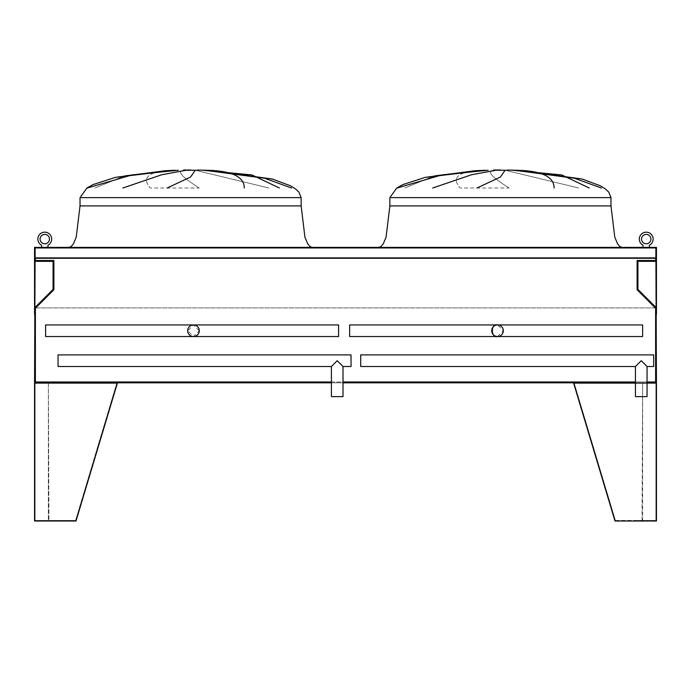 <?xml version="1.0" encoding="UTF-8"?>
<svg xmlns="http://www.w3.org/2000/svg" width="691" height="691" viewBox="0 0 691 691"><rect width="100%" height="100%" fill="white"/><g stroke="black" fill="none" stroke-linecap="round" stroke-linejoin="round"><path stroke-width="0.52" stroke-dasharray="3.46 2.59" d="M122.86 188.004L161.72 174.754L186.129 170.245L195.277 170.245L190.578 177L167.179 188.004M165.382 170.712L125.071 175.592L95.021 188.004L125.071 175.592L165.382 170.712L174.814 170.271M178.278 170.245C149.982 170.452 140.61 176.378 150.163 188.004C140.61 176.378 149.982 170.452 178.278 170.245L132.007 174.944L87.316 188.004M205.763 170.245L190.578 170.038M199.241 188.004C180.377 176.093 175.834 170.176 185.629 170.245C175.834 170.176 180.377 176.093 199.241 188.004L150.163 188.004L199.241 188.004M265.776 178.658L202.722 170.245L265.776 178.658M195.277 170.245L268.859 188.004L195.277 170.245M244.277 188.004C244.182 176.093 230.431 170.176 203.033 170.245L251.904 174.944L279.38 188.004M190.578 247.378L312.194 247.378L190.578 247.378M432.704 188.004L471.564 174.754L495.974 170.245L505.121 170.245L500.422 177L477.023 188.004M475.227 170.712L434.915 175.592L404.866 188.004L434.915 175.592L475.227 170.712L484.659 170.271M488.122 170.245C459.826 170.452 450.454 176.378 460.007 188.004C450.454 176.378 459.826 170.452 488.122 170.245L441.851 174.944L397.161 188.004M554.122 188.004C554.027 176.093 540.276 170.176 512.877 170.245L500.422 170.038M509.086 188.004C490.221 176.093 485.678 170.176 495.473 170.245C485.678 170.176 490.221 176.093 509.086 188.004L460.007 188.004L509.086 188.004M575.62 178.658L512.567 170.245L575.62 178.658M505.121 170.245L578.704 188.004L505.121 170.245M515.624 170.245L561.748 174.944L589.224 188.004M500.422 247.378L378.806 247.378L500.422 247.378M35.103 307.357L34.55 307.91L34.55 247.378L34.55 261.336L35.103 261.336M655.897 261.336L656.45 261.336L656.45 247.378L34.55 247.378L34.55 261.336L53.069 261.336L53.069 289.391L34.55 307.91L34.55 382.814L656.45 382.814L656.45 307.91L655.897 307.357M656.45 247.378L34.55 247.378L656.45 247.378L656.45 261.336L637.931 261.336L637.931 289.391L656.45 307.91L656.45 382.814L573.53 382.814L642.63 382.814L642.63 521.014L656.45 521.014L614.99 521.014L642.63 521.014L642.63 382.814L656.45 382.814L656.45 521.014L614.99 521.014L573.53 382.814L614.99 521.014L573.53 382.814L656.45 382.814L656.45 521.014L656.45 382.814L34.55 382.814L117.47 382.814L76.01 521.014L34.55 521.014L76.01 521.014L34.55 521.014L34.55 382.814L117.47 382.814L48.37 382.814L48.37 521.014L48.37 382.814L34.55 382.814L34.55 521.014L34.55 307.91L34.55 382.814L656.45 382.814L656.45 307.91L34.55 307.91L656.45 307.91L656.45 314.267L656.45 247.378M331.404 382.814L343.012 382.814M635.444 382.814L647.052 382.814L635.444 382.814M655.621 258.287L655.621 248.207L35.379 248.207L35.379 258.287M331.404 381.985L343.012 381.985M635.444 381.985L647.052 381.985M35.379 308.255L35.379 381.985L655.621 381.985L655.621 308.255L637.102 289.736L637.102 260.507L655.621 260.507L655.621 248.207L35.379 248.207L35.379 260.507L53.898 260.507L53.898 289.736L35.379 308.255M649.402 245.219A6.91 6.91 0 0 0 651.587 234.724A6.91 6.91 0 0 0 640.859 234.724A6.91 6.91 0 0 0 643.045 245.219L643.045 247.378L649.402 247.378L649.402 245.219A6.91 6.91 0 0 0 651.587 234.724A6.91 6.91 0 0 0 640.859 234.724A6.91 6.91 0 0 0 643.045 245.219L643.045 247.378L649.402 247.378L649.402 245.219L649.402 247.378L643.045 247.378L649.402 247.378M650.922 239.086A4.699 4.699 0 0 0 643.874 235.018A4.699 4.699 0 0 0 643.874 243.154A4.699 4.699 0 0 0 650.922 239.086A4.699 4.699 0 0 0 643.874 235.018A4.699 4.699 0 0 0 643.874 243.154A4.699 4.699 0 0 0 650.922 239.086A4.699 4.699 0 0 0 643.874 235.018A4.699 4.699 0 0 0 643.874 243.154A4.699 4.699 0 0 0 650.922 239.086M47.955 247.378L47.955 245.219A6.91 6.91 0 0 0 50.141 234.724A6.91 6.91 0 0 0 39.413 234.724A6.91 6.91 0 0 0 41.598 245.219L41.598 247.378L47.955 247.378L47.955 245.219A6.91 6.91 0 0 0 50.141 234.724A6.91 6.91 0 0 0 39.413 234.724A6.91 6.91 0 0 0 41.598 245.219L41.598 247.378L47.955 247.378L47.955 245.219A6.91 6.91 0 0 0 50.141 234.724A6.91 6.91 0 0 0 39.413 234.724A6.91 6.91 0 0 0 41.598 245.219L41.598 247.378L47.955 247.378L41.598 247.378M49.476 239.086A4.699 4.699 0 0 0 42.427 235.018A4.699 4.699 0 0 0 42.427 243.154A4.699 4.699 0 0 0 49.476 239.086A4.699 4.699 0 0 0 42.427 235.018A4.699 4.699 0 0 0 42.427 243.154A4.699 4.699 0 0 0 49.476 239.086A4.699 4.699 0 0 0 42.427 235.018A4.699 4.699 0 0 0 42.427 243.154A4.699 4.699 0 0 0 49.476 239.086M643.045 245.219L643.045 247.378M54.727 521.014L57.491 521.014L54.727 521.014M48.37 383.367L116.727 383.367L75.595 520.461L35.103 520.461L75.595 520.461L35.103 520.461L75.595 520.461L116.727 383.367L35.103 383.367L48.37 383.367L48.94 520.461L48.37 383.367L35.103 383.367L35.103 520.461L35.103 383.367L116.727 383.367L48.37 383.367M54.727 520.461L51.963 520.461L54.727 520.461M642.63 383.367L574.273 383.367L655.897 383.367L642.63 383.367L642.06 520.461L655.897 520.461L615.405 520.461L574.273 383.367L615.405 520.461L655.897 520.461L642.06 520.461L642.63 383.367L655.897 383.367L655.897 520.461L655.897 383.367L574.273 383.367L642.63 383.367M636.273 521.014L639.037 521.014L636.273 521.014M636.273 520.461L639.037 520.461L636.273 520.461M574.273 383.367L615.405 520.461L574.273 383.367M655.897 383.367L655.897 520.461L655.897 383.367M117.47 382.814L76.01 521.014L117.47 382.814M116.727 383.367L75.595 520.461L116.727 383.367M35.103 383.367L35.103 520.461L35.103 383.367M656.45 314.267L655.897 314.267L655.897 247.931L35.103 247.931L35.103 314.267L34.55 314.267M655.897 258.287L655.897 247.931L35.103 247.931L35.103 258.287M642.63 336.543L642.63 324.934M349.646 336.543L349.646 324.934M497.52 336.543L503.324 330.739L497.52 324.934M653.686 366.506L653.686 354.898M360.702 366.506L360.702 354.898M635.444 396.634L647.052 396.634M199.284 330.739L193.48 324.934L187.676 330.739L193.48 336.543L199.284 330.739M338.59 324.934L338.59 336.543M45.606 324.934L45.606 336.543M351.028 354.898L351.028 366.506M331.404 366.506L337.208 360.702L343.012 366.506M58.044 354.898L58.044 366.506M331.404 396.634L343.012 396.634M190.578 197.626L301.138 197.626L190.578 197.626M190.578 205.918L301.138 205.918L80.018 205.918L76.243 237.108L73.436 243.828L71.138 246.566L68.962 247.378M500.422 197.626L610.982 197.626L500.422 197.626M622.038 247.378L619.862 246.566L617.564 243.828L614.757 237.108L610.982 205.918L389.862 205.918L389.862 197.626L610.982 197.626L610.982 205.918L500.422 205.918M80.018 197.626L80.018 205.918L301.138 205.918L301.138 197.626L80.018 197.626L86.928 188.004M197.488 170.038L190.578 169.986M301.138 205.918L304.912 237.108L307.72 243.828L310.017 246.566L312.194 247.378M507.332 170.038L500.422 169.986M389.862 205.918L386.088 237.108L383.28 243.828L380.983 246.566L378.806 247.378M51.963 520.461L51.963 521.014L51.963 520.461M57.491 520.461L57.491 521.014L57.491 520.461M633.509 520.461L633.509 521.014L633.509 520.461M639.037 520.461L639.037 521.014L639.037 520.461"/><path stroke-width="1.04" d="M165.382 170.712L175.376 170.245L165.382 170.712L115.345 177.371L93.086 184.592L86.928 188.004L93.086 184.592L115.345 177.371L174.814 170.271M291.49 188.004L265.776 178.658L291.49 188.004M475.227 170.712L485.22 170.245L475.227 170.712L425.19 177.371L402.931 184.592L396.772 188.004L402.931 184.592L425.19 177.371L484.659 170.271M601.334 188.004L575.62 178.658L601.334 188.004M122.86 188.004L161.72 174.754L186.129 170.245L195.277 170.245L190.578 177L167.179 188.004M178.278 170.245L132.007 174.944L87.316 188.004M190.578 169.986L183.668 170.038L190.578 170.038M244.277 188.004C244.182 176.093 230.431 170.176 203.033 170.245L251.904 174.944L279.38 188.004M432.704 188.004L471.564 174.754L495.974 170.245L505.121 170.245L500.422 177L477.023 188.004M500.422 170.038L493.512 170.038L500.422 169.986M554.122 188.004C554.027 176.093 540.276 170.176 512.877 170.245L561.748 174.944L589.224 188.004M488.122 170.245L441.851 174.944L397.161 188.004M343.012 382.814L635.444 382.814L573.53 382.814L614.99 521.014L656.45 521.014L656.45 382.814L647.052 382.814L656.45 382.814L655.897 258.287L35.103 258.287L34.55 382.814L331.404 382.814M35.103 261.336L53.069 261.336L53.069 289.391L35.103 307.357M655.897 307.357L637.931 289.391L637.931 261.336L655.897 261.336M35.379 258.287L35.379 260.507L53.898 260.507L53.898 289.736L35.379 308.255L35.379 381.985L331.404 381.985M647.052 381.985L655.621 381.985L655.621 308.255L637.102 289.736L637.102 260.507L655.621 260.507L655.621 258.287M343.012 381.985L635.444 381.985M649.402 247.378L649.402 245.219A6.91 6.91 0 0 0 651.587 234.724A6.91 6.91 0 0 0 640.859 234.724A6.91 6.91 0 0 0 643.045 245.219L643.045 247.378M650.922 239.086A4.699 4.699 0 0 0 643.874 235.018A4.699 4.699 0 0 0 643.874 243.154A4.699 4.699 0 0 0 650.922 239.086M47.955 247.378L47.955 245.219A6.91 6.91 0 0 0 50.141 234.724A6.91 6.91 0 0 0 39.413 234.724A6.91 6.91 0 0 0 41.598 245.219L41.598 247.378M49.476 239.086A4.699 4.699 0 0 0 42.427 235.018A4.699 4.699 0 0 0 42.427 243.154A4.699 4.699 0 0 0 49.476 239.086M649.402 245.219A6.91 6.91 0 0 0 651.587 234.724A6.91 6.91 0 0 0 640.859 234.724A6.91 6.91 0 0 0 643.045 245.219M34.55 521.014L76.01 521.014L117.47 382.814L34.55 382.814L34.55 521.014M656.45 257.881L34.55 257.881L34.55 247.378L656.45 247.378L656.45 314.267M34.55 257.881L34.55 314.267M642.63 324.934L642.63 336.543L497.52 336.543C490.627 338.607 490.627 322.87 497.52 324.934L642.63 324.934M497.52 324.934L349.646 324.934L349.646 336.543L497.52 336.543M503.324 330.739A5.804 5.804 0 0 0 494.618 325.711A5.804 5.804 0 0 0 494.618 335.766A5.804 5.804 0 0 0 503.324 330.739M653.686 354.898L653.686 366.506L647.052 366.506L641.248 360.702L635.444 366.506L641.248 360.702L647.052 366.506L647.052 396.634L635.444 396.634L635.444 366.506L360.702 366.506L360.702 354.898L653.686 354.898M338.59 330.739L338.59 324.934L45.606 324.934L45.606 336.543L338.59 336.543L338.59 330.739M199.284 330.739A5.804 5.804 0 0 0 190.578 325.711A5.804 5.804 0 0 0 190.578 335.766A5.804 5.804 0 0 0 199.284 330.739M343.012 366.506L337.208 360.702L331.404 366.506L58.044 366.506L58.044 354.898L351.028 354.898L351.028 366.506L343.012 366.506L343.012 396.634L331.404 396.634L331.404 366.506M301.138 205.918L301.138 197.626L298.961 192.176L295.61 188.997L290.609 185.853L272.349 179.021L209.615 170.401L272.349 179.021L290.609 185.853L295.61 188.997L298.961 192.176L301.138 197.626L80.018 197.626L80.018 205.918L301.138 205.918L304.912 237.108L307.72 243.828L310.017 246.566L312.194 247.378M500.422 205.918L610.982 205.918L610.982 197.626L608.806 192.176L605.454 188.997L600.453 185.853L582.193 179.021L519.459 170.401L582.193 179.021L600.453 185.853L605.454 188.997L608.806 192.176L610.982 197.626L389.862 197.626L389.862 205.918L610.982 205.918L614.757 237.108L617.564 243.828L619.862 246.566L622.038 247.378M68.962 247.378L71.138 246.566L73.436 243.828L76.243 237.108L80.018 205.918L190.578 205.918M389.862 197.626L396.772 188.004L389.862 197.626M205.763 170.245L197.488 170.038M80.018 197.626L86.928 188.004M515.607 170.245L507.332 170.038M389.862 205.918L386.088 237.108L383.28 243.828L380.983 246.566L378.806 247.378"/></g></svg>
